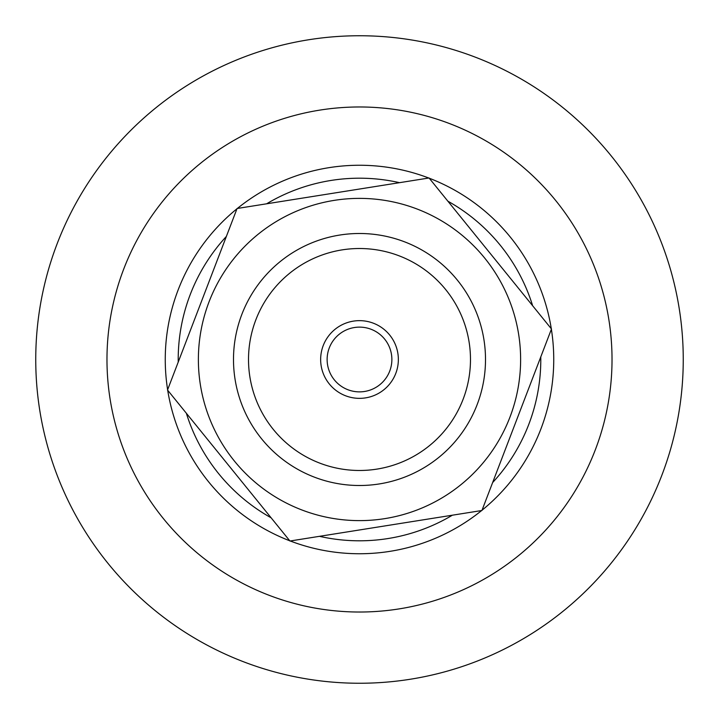 <?xml version="1.0" encoding="UTF-8"?>
<svg xmlns="http://www.w3.org/2000/svg" width="719" height="719" viewBox="0 0 719 719"><rect width="100%" height="100%" fill="white"/><g stroke="black" fill="none" stroke-linecap="round" stroke-linejoin="round"><path stroke-width="1.08" d="M327.127 359.5A32.373 32.373 0 0 0 359.5 391.873A32.373 32.373 0 0 0 391.873 359.5A32.373 32.373 0 0 0 359.5 327.127A32.373 32.373 0 0 0 327.127 359.5M320.647 359.5A38.853 38.853 0 0 1 359.5 320.647A38.853 38.853 0 0 1 398.353 359.5A38.853 38.853 0 0 1 359.5 398.353A38.853 38.853 0 0 1 320.647 359.5M235.059 379.281A126.005 126.005 0 0 0 379.281 483.941A126.005 126.005 0 0 0 483.941 339.719A126.005 126.005 0 0 0 339.719 235.059A126.005 126.005 0 0 0 235.059 379.281M469.103 342.073A110.978 110.978 0 0 1 319.793 463.135A110.978 110.978 0 0 1 289.604 273.292A110.978 110.978 0 0 1 469.103 342.073M481.928 510.499L289.946 541.021L167.518 390.022L237.072 208.501L429.054 177.979L551.482 328.978L481.928 510.499M226.377 236.425A181.296 181.296 0 0 0 178.222 362.097M186.356 413.254A181.296 181.296 0 0 0 271.108 517.797M319.479 536.329A181.296 181.296 0 0 0 452.395 515.19M492.623 482.575A181.296 181.296 0 0 0 540.778 356.903M532.644 305.746A181.296 181.296 0 0 0 447.892 201.203M399.521 182.671A181.296 181.296 0 0 0 266.605 203.81M122.688 138.74A323.748 323.748 0 0 0 138.74 596.312A323.748 323.748 0 0 0 596.312 580.26A323.748 323.748 0 0 0 580.26 122.688A323.748 323.748 0 0 0 122.688 138.74M174.789 187.308A252.522 252.522 0 0 0 187.308 544.211A252.522 252.522 0 0 0 544.211 531.692A252.522 252.522 0 0 0 531.692 174.789A252.522 252.522 0 0 0 174.789 187.308M200.376 384.8A161.128 161.128 0 0 0 384.8 518.624A161.128 161.128 0 0 0 518.624 334.2A161.128 161.128 0 0 0 334.2 200.376A161.128 161.128 0 0 0 200.376 384.8M236.973 208.771A194.247 194.247 0 0 0 167.626 389.752M167.698 390.246A194.247 194.247 0 0 0 289.766 540.796M290.233 540.976A194.247 194.247 0 0 0 481.64 510.544M482.027 510.229A194.247 194.247 0 0 0 551.374 329.248M551.302 328.754A194.247 194.247 0 0 0 429.234 178.204M428.767 178.024A194.247 194.247 0 0 0 237.36 208.456"/></g></svg>
